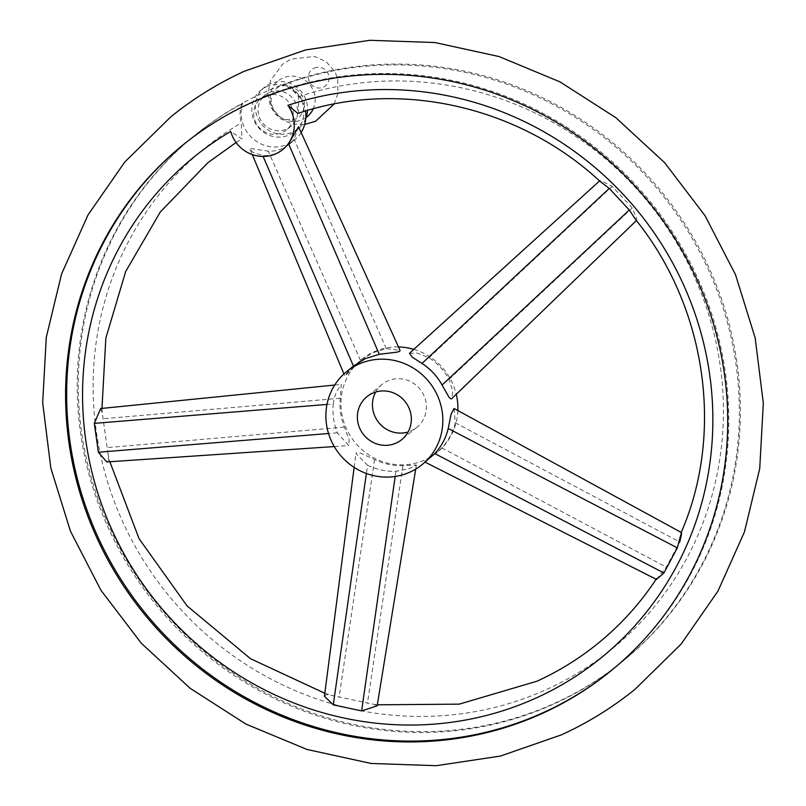 <?xml version="1.0" encoding="UTF-8"?>
<svg xmlns="http://www.w3.org/2000/svg" width="806" height="806" viewBox="0 0 806 806"><rect width="100%" height="100%" fill="white"/><g stroke="black" fill="none" stroke-linecap="round" stroke-linejoin="round"><path stroke-width="0.6" stroke-dasharray="4.03 3.02" d="M301.132 132.496A33.167 31.867 50.9 0 1 294.422 140.103A33.167 31.867 50.9 0 1 262.645 144.657A33.167 31.867 50.9 0 1 242.717 103.057A339.014 325.725 -129.1 0 0 195.667 134.642A339.014 325.725 -129.1 0 0 132.315 569.54A339.014 325.725 -129.1 0 0 555.505 702.892A339.014 325.725 -129.1 0 0 623.028 661.051A339.014 325.725 -129.1 0 0 692.566 236.309A339.014 325.725 -129.1 0 0 284.387 84.046A33.167 31.867 50.9 0 1 305.585 111.037M183.506 144.526A339.014 325.725 50.9 0 1 184.03 144.093A339.014 325.725 50.9 0 1 251.553 102.251A339.014 325.725 50.9 0 1 674.743 235.604A339.014 325.725 50.9 0 1 611.391 670.491A339.014 325.725 50.9 0 1 610.857 670.924M297.988 113.434L298.653 113.062L298.452 96.77A33.167 31.867 -129.1 0 0 283.329 84.902L284.387 84.046A339.014 325.725 -129.1 0 0 263.189 92.801A339.014 325.725 -129.1 0 0 242.717 103.057L241.659 103.914A33.167 31.867 -129.1 0 0 241.296 122.844L241.921 138.944L230.718 131.438M283.329 84.902A339.014 325.725 50.9 0 1 691.508 237.166A339.014 325.725 50.9 0 1 621.97 661.907A339.014 325.725 50.9 0 1 554.447 703.749A339.014 325.725 50.9 0 1 131.257 570.396A339.014 325.725 50.9 0 1 194.609 135.509A339.014 325.725 50.9 0 1 241.659 103.914M298.552 126.814L294.099 139.367L289.213 144.324C283.067 149.191 276.085 151.468 268.267 151.155L250.213 148.425L250.132 149.412L253.044 152.455L262.766 155.629C270.554 155.961 277.536 153.684 283.692 148.808M635.894 219.917L636.659 220.34L636.871 219.292L632.236 207.938L612.167 186.357L600.984 180.685L599.775 180.766L600.047 181.36M656.487 579.423L666.3 567.112L679.73 541.995L681.07 532.746M324.425 696.243L326.359 694.56L332.717 695.618L374.075 704.384L377.158 705.824M100.659 408.541L102.271 412.874L107.913 452.992L108.568 460.317L106.805 461.949M298.452 96.77A322.722 310.068 50.9 0 1 697.744 284.558A322.722 310.068 50.9 0 1 547.415 689.09A322.722 310.068 50.9 0 1 132.909 542.247A322.722 310.068 50.9 0 1 241.296 122.844M353.653 365.934L353.451 366.095C337.936 382.507 346.117 375.596 360.473 360.393L372.634 352.806L386.296 348.615L400.048 350.378M454.03 408.471L455.249 422.777C452.952 432.308 448.479 440.68 441.829 447.904L435.663 453.617L424.843 461.415L429.467 458.634M409.418 353.36L417.065 353.018L429.004 357.733C437.467 363.274 444.156 370.468 449.073 379.314L452.781 391.202L451.753 398.638M457.858 410.556A59.876 57.528 50.9 0 1 437.174 452.388A59.876 57.528 50.9 0 1 425.246 459.783A59.876 57.528 50.9 0 1 350.499 436.227A59.876 57.528 50.9 0 1 361.692 359.405A59.876 57.528 50.9 0 1 373.611 352.021A59.876 57.528 50.9 0 1 398.496 346.953M413.821 349.361A59.876 57.528 50.9 0 1 456.267 394.285M367.556 465.284C376.684 469.596 386.134 471.611 395.917 471.339L409.73 468.508L416.37 465.012L402.94 465.646C393.137 465.928 383.686 463.913 374.578 459.591L360.846 453.194L356.353 452.7L355.95 453.496L367.556 465.284L366.387 473.485M333.241 403.927C332.324 413.73 333.694 423.351 337.341 432.792L348.776 445.587L349.169 439.703L344.364 427.089C340.696 417.669 339.326 408.048 340.253 398.224L341.321 384.371L336.696 391.303L334.49 397.348L333.241 403.927L326.994 404.431M353.451 366.095L344.887 376.221L343.94 373.964M375.677 392.048A27.636 26.558 50.9 0 1 382.014 384.442A27.636 26.558 50.9 0 1 387.515 381.026A27.636 26.558 50.9 0 1 422.012 391.897A27.636 26.558 50.9 0 1 416.853 427.351A27.636 26.558 50.9 0 1 411.342 430.767A27.636 26.558 50.9 0 1 408.108 431.986M264.781 96.116A20.271 19.475 -129.1 0 0 260.741 98.614A20.271 19.475 -129.1 0 0 256.953 124.618A20.271 19.475 -129.1 0 0 282.251 132.587A20.271 19.475 -129.1 0 0 286.291 130.088A20.271 19.475 -129.1 0 0 290.079 104.085A20.271 19.475 -129.1 0 0 264.781 96.116M269.144 92.569A20.271 19.475 50.9 0 1 294.442 100.549A20.271 19.475 50.9 0 1 290.654 126.542A20.271 19.475 50.9 0 1 286.624 129.051A20.271 19.475 50.9 0 1 261.325 121.071A20.271 19.475 50.9 0 1 265.103 95.078A20.271 19.475 50.9 0 1 269.144 92.569M266.363 86.766A26.719 25.671 50.9 0 1 299.711 97.284A26.719 25.671 50.9 0 1 294.724 131.549A26.719 25.671 50.9 0 1 289.404 134.844A26.719 25.671 50.9 0 1 256.046 124.336A26.719 25.671 50.9 0 1 261.043 90.071A26.719 25.671 50.9 0 1 266.363 86.766M305.796 118.331A26.719 25.671 50.9 0 1 298.291 128.648A26.719 25.671 50.9 0 1 292.971 131.952A26.719 25.671 50.9 0 1 259.623 121.444A26.719 25.671 50.9 0 1 264.61 87.169A26.719 25.671 50.9 0 1 269.939 83.874A26.719 25.671 50.9 0 1 307.499 110.472M386.296 348.615L294.099 139.367M360.473 360.393L268.267 151.155M429.004 357.733L612.167 186.357M455.249 422.777L679.73 541.995M395.917 471.339L395.192 476.457M402.94 465.646L367.405 703.477M337.341 432.792L328.536 433.507M344.364 427.089L106.815 447.652M263.119 156.455L262.766 155.629M449.073 379.314L632.236 207.938M441.829 447.904L666.3 567.112M374.578 459.591L339.044 697.422M340.253 398.224L102.715 418.788M306.089 117.535A23.042 22.145 50.9 0 1 302.613 119.53A23.042 22.145 50.9 0 1 272.488 108.014A23.042 22.145 50.9 0 1 282.745 78.061A23.042 22.145 50.9 0 1 308.295 83.089A23.042 22.145 50.9 0 1 313.222 108.85M314.179 68.137A10.569 10.156 50.9 0 1 327.992 73.417A10.569 10.156 50.9 0 1 323.287 87.149A10.569 10.156 50.9 0 1 309.474 81.869A10.569 10.156 50.9 0 1 314.179 68.137M611.391 670.491L610.333 671.358M623.028 661.051L621.97 661.907M289.213 144.324L294.422 140.103M656.134 579.252L656.648 578.466M236.098 142.521L241.659 139.136M437.174 452.388L435.663 453.617M415.705 469.112L416.37 465.012M334.268 446.564L348.776 445.587M250.132 149.412L252.288 154.581M425.125 462.16L424.48 461.838M354.146 467.379L355.95 453.496M334.712 385.036L341.321 384.371M382.014 384.442L366.942 396.683M361.692 359.405L360.665 360.242M416.853 427.351L401.771 439.592M290.654 126.542L286.291 130.088M265.103 95.078L260.741 98.614M298.291 128.648L294.724 131.549M264.61 87.169L261.043 90.071M278.977 86.726L276.216 88.428C267.34 98.201 271.249 108.206 278.362 115.107C281.979 119.53 288.085 120.739 296.689 118.734L299.449 117.031C313.463 98.564 294.019 81.164 278.977 86.726M334.107 104.014L337.885 93.687L337.734 79.048L334.933 71.653L326.067 61.578L314.521 56.45L291.006 59.09L282.443 64.389L270.453 80.701L267.975 94.01L270.544 106.412L274.584 113.162L280.79 118.976L291.933 123.882L304.688 124.426M195.667 134.642L194.609 135.509M101.969 408.41L102.271 412.874M107.913 452.992L109.858 461.737M324.808 693.251L332.717 695.618M374.075 704.384L377.319 704.817M184.03 144.093L182.972 144.949"/><path stroke-width="1.21" d="M250.495 103.108A339.014 325.725 -129.1 0 0 182.972 144.949A339.014 325.725 -129.1 0 0 119.62 579.846A339.014 325.725 -129.1 0 0 542.811 713.199A339.014 325.725 -129.1 0 0 610.333 671.358A339.014 325.725 -129.1 0 0 673.685 236.46A339.014 325.725 -129.1 0 0 250.495 103.108M610.857 670.924A339.014 325.725 50.9 0 1 543.869 712.343A339.014 325.725 50.9 0 1 120.87 579.282A339.014 325.725 50.9 0 1 183.506 144.526M282.785 149.543A33.167 31.867 50.9 0 1 251.009 154.107A33.167 31.867 50.9 0 1 230.718 131.438A322.722 310.068 -129.1 0 0 122.331 550.83A322.722 310.068 -129.1 0 0 536.836 697.684A322.722 310.068 -129.1 0 0 687.165 293.142A322.722 310.068 -129.1 0 0 287.873 105.354A33.167 31.867 50.9 0 1 282.785 149.543L288.588 143.841L298.552 126.814L400.048 350.378L399.776 351.245L397.096 352.151L379.283 354.308L365.632 358.499L353.653 365.934L346.61 371.647A59.876 57.528 50.9 0 1 358.539 364.252A59.876 57.528 50.9 0 1 433.285 387.807A59.876 57.528 50.9 0 1 422.102 464.629A59.876 57.528 50.9 0 1 410.173 472.014A59.876 57.528 50.9 0 1 335.427 448.458A59.876 57.528 50.9 0 1 346.61 371.647M305.585 111.037A33.167 31.867 50.9 0 1 301.132 132.496M287.873 105.354L297.988 113.434C398.456 79.038 518.923 105.898 600.047 181.36L609.245 188.433L629.305 210.013L635.894 219.917C706.57 307.811 724.483 433.326 681.07 532.746M679.73 541.995C683.488 526.399 681.08 532.726 677.342 547.868L663.922 572.985L656.487 579.423L425.125 462.16M415.705 469.112L377.158 705.824L361.622 710.902L333.261 704.847L324.425 696.243L354.146 467.379M334.268 446.564L106.775 461.949L98.392 452.237L94.292 423.372L100.639 408.541L334.712 385.036M422.102 464.629L434.807 453.597C441.476 446.363 445.95 437.99 448.237 428.48L451.058 414.213L454.03 408.471L681.211 532.423M636.408 220.572L451.672 398.708L450.937 398.91L449.023 397.267L442.061 385.016C437.154 376.15 430.464 368.957 421.991 363.435L412.279 357.169L409.418 353.36L599.583 180.937M398.496 346.953A59.876 57.528 50.9 0 1 413.821 349.361M456.267 394.285A59.876 57.528 50.9 0 1 457.858 410.556M372.443 393.268A27.636 26.558 50.9 0 1 406.939 404.138A27.636 26.558 50.9 0 1 401.771 439.592A27.636 26.558 50.9 0 1 396.27 443.008A27.636 26.558 50.9 0 1 361.773 432.137A27.636 26.558 50.9 0 1 366.942 396.683A27.636 26.558 50.9 0 1 372.443 393.268M408.108 431.986A27.636 26.558 50.9 0 1 378.81 422.636A27.636 26.558 50.9 0 1 375.677 392.048M307.499 110.472A26.719 25.671 50.9 0 1 305.796 118.331M379.283 354.308L288.588 143.841M421.991 363.435L609.245 188.433M442.061 385.016L629.305 210.013M448.237 428.48L677.342 547.868M434.807 453.597L663.922 572.985M395.192 476.457L361.622 710.902M366.387 473.485L333.261 704.847M328.536 433.507L98.392 452.237M326.994 404.431L94.292 423.372M353.451 366.095L263.119 156.455M313.222 108.85A23.042 22.145 50.9 0 1 306.089 117.535M170.741 116.91L124.819 161.986L88.015 214.94L61.558 274.04L46.285 337.321L42.678 402.718L50.838 468.095L70.495 531.315L100.982 590.335L141.312 643.248L190.166 688.324L245.981 724.11L306.935 749.439L371.052 763.453L436.258 765.7L500.405 756.068L561.389 734.87C587.977 722.72 612.6 707.467 635.259 689.09L681.181 644.014L717.985 591.06L744.442 531.96L759.715 468.679L763.322 403.282L755.162 337.905L735.505 274.685L705.018 215.665L664.688 162.752L615.834 117.676L560.019 81.89L499.065 56.561L434.948 42.547L369.742 40.3L305.595 49.932L244.611 71.129C218.023 83.28 193.4 98.534 170.741 116.91M377.319 704.817L459.239 704.142L536.917 681.231C558.951 671.166 579.343 658.522 598.102 643.309C620.912 624.761 640.427 603.15 656.648 578.466M101.969 408.41L105.838 338.208L125.655 271.551L160.293 211.998L207.898 162.691L236.098 142.521M252.288 154.581L343.94 373.964M304.688 124.426L315.579 121.273L334.107 104.014M109.858 461.737L139.055 538.66L187.093 605.931L250.535 658.724L324.808 693.251"/></g></svg>
